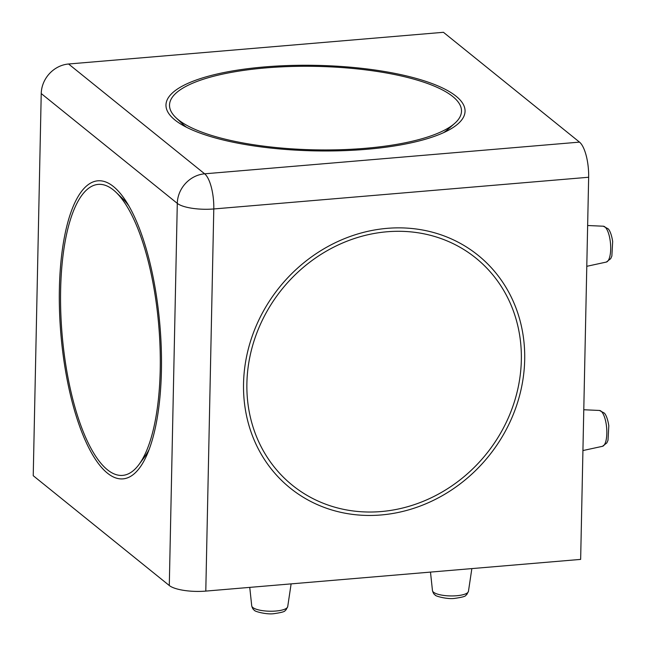 <?xml version="1.0" encoding="UTF-8"?>
<svg xmlns="http://www.w3.org/2000/svg" width="646" height="646" viewBox="0 0 646 646"><rect width="100%" height="100%" fill="white"/><g stroke="black" fill="none" stroke-linecap="round" stroke-linejoin="round"><path stroke-width="0.97" d="M41.231 93.557L33.229 475.698L169.292 585.518A28.489 8.148 1.2 0 0 205.791 591.098L580.649 559.396L588.651 177.254A28.489 9.472 -94.8 0 0 579.502 142.12L443.439 32.3L68.581 64.002A28.489 25.606 128.9 0 0 41.231 93.557L177.295 203.377A28.489 8.148 1.2 0 0 213.794 208.957L588.651 177.254M243.542 383.546A149.573 134.441 -51.1 0 1 457.005 241.612A149.573 134.441 -51.1 0 1 451.804 489.821A149.573 134.441 -51.1 0 1 243.542 383.546M456.084 96.222A149.573 42.757 -178.8 0 1 457.982 123.854A149.573 42.757 -178.8 0 1 314.618 150.865A149.573 42.757 -178.8 0 1 172.514 117.879A149.573 42.757 -178.8 0 1 268.106 66.643A149.573 42.757 -178.8 0 1 456.084 96.222M59.384 288.633A149.573 49.71 85.2 0 1 116.07 188.85A149.573 49.71 85.2 0 1 159.942 325.624A149.573 49.71 85.2 0 1 139.657 467.825A149.573 49.71 85.2 0 1 85.45 440.798A149.573 49.71 85.2 0 1 59.384 288.633M124.759 200.825A128.207 42.612 85.2 0 1 125.97 201.197M147.345 453.993A128.207 42.612 85.2 0 1 146.214 454.558M365.321 148.314A146.012 41.74 -178.8 0 1 175.914 117.645A146.012 41.74 -178.8 0 1 269.237 67.628A146.012 41.74 -178.8 0 1 452.741 96.512A146.012 41.74 -178.8 0 1 454.59 123.483A146.012 41.74 -178.8 0 1 365.321 148.314M454.59 123.483L447.662 129.555A138.89 39.705 -178.8 0 1 443.576 132.664M186.541 127.278A138.89 39.705 -178.8 0 1 182.584 124L175.914 117.645M521.338 360.056A146.012 131.235 -51.1 0 1 381.188 511.551A146.012 131.235 -51.1 0 1 246.893 383.264A146.012 131.235 -51.1 0 1 387.051 231.769A146.012 131.235 -51.1 0 1 521.338 360.056M160.216 370.013A146.012 48.531 85.2 0 1 138.963 464.539A146.012 48.531 85.2 0 1 62.396 337.697A146.012 48.531 85.2 0 1 113.341 189.924A146.012 48.531 85.2 0 1 115.933 192.209A146.012 48.531 85.2 0 1 160.216 370.013M115.933 192.209L122.36 198.354A138.89 46.157 85.2 0 1 128.707 205.694M149.299 449.099A138.89 46.157 85.2 0 1 144.268 457.4L138.963 464.539M205.791 591.098L213.794 208.957A28.489 9.472 -94.8 0 0 204.645 173.814L68.581 64.002M169.292 585.518L177.295 203.377A28.489 25.606 128.9 0 1 204.645 173.814L579.502 142.12M587.642 225.511L603.291 226.213A18.007 5.984 85.2 0 1 610.688 249.122A18.007 5.984 85.2 0 1 606.319 262.066L586.786 266.314M583.782 409.75L599.431 410.46A18.007 5.984 85.2 0 1 606.828 433.369A18.007 5.984 85.2 0 1 602.46 446.313L582.926 450.553M471.855 568.601L468.447 591.356A18.007 5.144 -178.8 0 1 453.201 595.927A18.007 5.144 -178.8 0 1 433.539 592.221A18.007 5.144 -178.8 0 1 432.465 590.597L430.486 572.098M291.12 583.879L287.712 606.642A18.007 5.144 -178.8 0 1 272.467 611.213A18.007 5.144 -178.8 0 1 252.804 607.506A18.007 5.144 -178.8 0 1 251.73 605.883L249.752 587.384M603.291 226.213L608.185 228.837C608.677 229.298 611.213 232.116 612.666 241.507L611.867 256.018L610.696 258.683L606.319 262.066M599.431 410.46L604.325 413.077C604.826 413.545 607.353 416.363 608.807 425.754L608.007 440.265L606.836 442.93L602.46 446.313M468.447 591.356L466.719 594.659C464.757 595.136 468.948 596.379 454.469 598.414C446.766 599.448 434.443 595.846 435.372 595.095C434.128 594.595 433.159 593.101 432.465 590.597M287.712 606.642L285.984 609.945C284.022 610.422 288.213 611.665 273.734 613.7C266.031 614.734 253.708 611.132 254.637 610.381C253.394 609.881 252.425 608.387 251.73 605.883"/></g></svg>
